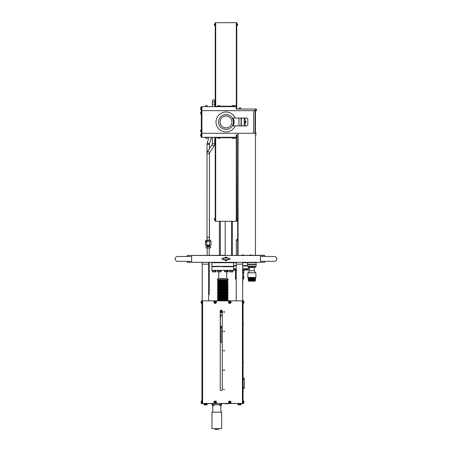 <?xml version="1.0" encoding="UTF-8"?>
<svg xmlns="http://www.w3.org/2000/svg" width="452" height="452" viewBox="0 0 452 452"><rect width="100%" height="100%" fill="white"/><g stroke="black" fill="none" stroke-linecap="round" stroke-linejoin="round"><path stroke-width="0.68" d="M264.702 262.324L187.297 262.324L264.702 262.324L264.702 261.324M264.702 255.47L226.056 255.47L264.51 255.278L264.702 256.47M225.797 255.278L187.297 255.47L226.056 255.47M256.171 262.646L247.566 262.646L247.566 264.234L256.171 264.234L256.041 262.522M256.171 264.234L247.566 264.234M247.566 262.714L242.684 262.714M236.215 262.714L211.869 262.714L211.869 266.335L233.661 266.335L233.469 262.522M233.661 265.561L236.215 265.561M242.684 265.561L247.566 265.561M247.566 265.753L242.684 265.753L247.566 265.753M236.215 265.753L233.661 265.753L236.215 265.753M212.881 266.527L222.57 266.527L212.881 266.527M222.96 266.527L211.869 266.725L211.869 270.347L233.661 270.347L233.661 266.725L222.768 266.725L233.469 266.527L222.96 266.527M177.619 261.324A2.424 2.424 0 0 1 175.195 258.9A2.424 2.424 0 0 1 177.619 256.47A2.424 2.424 0 0 0 175.195 258.9A2.424 2.424 0 0 0 177.619 261.324A2.424 2.424 0 0 1 175.195 258.9A2.424 2.424 0 0 1 177.619 256.47L191.625 256.47L191.625 261.324L177.619 261.324M274.381 261.324A2.424 2.424 0 0 0 276.805 258.9A2.424 2.424 0 0 0 274.381 256.47A2.424 2.424 0 0 1 276.805 258.9A2.424 2.424 0 0 1 274.381 261.324A2.424 2.424 0 0 0 276.805 258.9A2.424 2.424 0 0 0 274.381 256.47L260.375 256.47L260.375 261.324L274.381 261.324M231.938 121.978A5.938 5.938 0 0 1 226 127.916A5.938 5.938 0 0 1 220.062 121.978A5.938 5.938 0 0 1 226 116.04A5.938 5.938 0 0 1 231.938 121.978M231.904 22.662L234.322 22.662L231.904 22.673M232.707 221.294L234.322 221.288L232.707 221.294M217.678 22.662L220.096 22.662L217.678 22.673M218.243 221.294L220.096 221.288L218.243 221.294M219.406 221.356L219.406 255.278M232.339 221.356L232.339 255.278M255.261 110.661L255.261 109.045L236.187 109.045L236.187 106.649L201.908 106.649L201.908 110.661L255.459 110.661L255.459 133.295L201.908 133.295L201.908 110.661L253.645 110.661L253.645 133.295M238.063 134.911L236.187 134.911L236.187 137.306L201.908 137.306L201.908 133.295L238.063 133.295L238.063 136.854L237.673 136.854L237.673 255.278M235.164 125.922A9.978 9.978 0 0 1 216.022 121.978A9.978 9.978 0 0 1 235.164 118.034L246.21 118.034A1.616 1.616 0 0 1 247.826 119.65L247.826 124.306A1.616 1.616 0 0 1 246.21 125.922L233.085 125.922A8.108 8.108 0 0 0 233.085 118.034L235.164 118.034M226 114.542A7.435 7.435 0 0 1 233.435 121.978A7.435 7.435 0 0 1 226 129.413A7.435 7.435 0 0 1 218.565 121.978A7.435 7.435 0 0 1 226 114.542M241.035 125.922L241.035 124.306A1.616 1.616 0 0 0 242.651 125.922M238.967 118.034L238.967 125.922M241.035 124.306L241.035 118.034M242.651 118.034A1.616 1.616 0 0 0 241.035 119.65M244.266 118.034L244.266 125.922M245.08 118.034L245.08 125.922M241.249 125.108L241.249 118.848M241.374 124.746L241.374 124.057L241.374 124.746M241.374 124.865L241.374 124.017L241.374 124.865M241.249 123.712L241.283 125.164M241.334 118.718L241.374 120.04L241.283 118.791M211.835 137.306L209.412 137.306M201.309 137.306L201.309 106.587L201.908 106.587L201.908 137.306L201.309 137.306M256.516 109.113L255.459 109.011L255.459 110.661L255.459 109.045M200.637 108.452A2.418 2.407 90 0 1 200.722 107.943L200.722 107.943A2.418 2.407 90 0 0 200.637 108.452L200.722 108.457A2.226 1.735 -90 0 0 200.722 108.593A2.226 1.735 -90 0 0 200.722 108.729L200.637 108.734A2.418 2.407 90 0 0 200.722 109.243L200.722 109.243A2.418 2.407 90 0 1 200.637 108.734M200.722 109.243A2.418 2.418 0 0 0 200.88 109.666L200.88 107.519L201.309 107.48M200.88 109.666L201.309 109.706M200.637 112.91A2.418 2.407 90 0 1 200.722 112.407L200.722 112.407A2.418 2.407 90 0 0 200.637 112.91L200.722 112.921A2.226 1.735 -90 0 0 200.722 113.056A2.226 1.735 -90 0 0 200.722 113.186L200.637 113.198A2.418 2.407 90 0 0 200.722 113.706L200.722 113.706A2.418 2.418 0 0 0 200.88 114.13L200.88 111.977L201.309 111.943L201.309 114.164L200.88 114.13M200.637 130.696A2.418 2.407 90 0 1 200.722 130.187L200.722 130.187A2.418 2.407 90 0 0 200.637 130.696L200.722 130.701A2.226 1.735 -90 0 0 200.722 130.837A2.226 1.735 -90 0 0 200.722 130.973L200.637 130.978A2.418 2.407 90 0 0 200.722 131.487L200.722 131.487A2.418 2.407 90 0 1 200.637 130.978M200.88 130.837L200.88 129.764L201.309 129.724L201.309 131.95L200.88 131.911L200.88 130.837M200.637 135.159A2.418 2.407 90 0 1 200.722 134.651L200.722 134.651A2.418 2.407 90 0 0 200.637 135.159L200.722 135.165A2.226 1.735 -90 0 0 200.722 135.301A2.226 1.735 -90 0 0 200.722 135.436L200.637 135.442A2.418 2.407 90 0 0 200.722 135.95L200.722 135.95A2.418 2.407 90 0 1 200.637 135.442M200.722 135.95A2.418 2.418 0 0 0 200.88 136.374L200.88 134.227L201.309 134.188M200.88 136.374L201.309 136.414M236.509 135.301L236.769 221.288L215.231 221.288L215.231 137.306M218.282 137.306L215.7 137.566L215.7 221.288M218.282 137.566L233.718 137.306M236.769 135.301L236.769 137.306L236.283 137.566L236.3 221.288M234.537 137.566L233.718 137.566L234.537 137.566M215.231 106.649L215.231 22.673L236.769 22.673L236.769 108.655L236.769 106.649L236.283 106.649L236.283 105.695L234.537 105.695L236.283 105.695M236.509 108.655L236.509 106.649L236.769 108.655M215.7 106.649L218.282 106.649M233.718 106.649L234.537 106.395M233.718 106.395L218.282 106.395M236.3 106.395L236.3 22.673M218.158 106.186L215.7 106.395M207.31 138.261L205.564 138.261L207.208 138.368L207.31 137.306M205.666 105.593L207.31 105.695L205.666 105.593M236.283 138.261L234.537 138.261L236.181 138.368L236.187 137.306M218.158 105.593L219.615 105.593L218.248 105.502L218.158 106.395M232.475 105.502L233.842 105.593L232.475 105.502M219.615 138.368L218.158 138.368L219.525 138.459L219.615 137.566M233.842 138.368L232.384 138.368L233.752 138.459L233.842 137.566M240.758 108.084L239.114 108.084M240.108 107.983L239.424 107.983L240.108 107.983M240.662 107.983L239.21 107.983L240.662 107.983M256.414 109.017L256.414 110.751M256.516 109.118L256.516 110.655L255.459 110.757M245.973 122.373L245.973 121.582L245.973 122.373M245.973 121.814L245.973 122.142L245.973 121.814M245.08 121.249L245.882 121.249L245.882 122.707L245.08 122.707M242.684 262.522L242.684 264.137L236.215 264.137L242.684 264.137L242.684 300.862M236.215 262.522L236.215 300.862M202.202 262.522L202.202 264.137L208.666 264.137L202.202 264.137L202.202 300.862M208.666 262.522L208.666 300.862M242.684 403.534L242.17 403.534L242.684 403.45M202.264 403.534L202.784 403.534L202.264 403.45M242.17 403.45L230.192 403.534M229.311 403.534L215.644 403.534M214.762 403.534L202.784 403.45M203.88 403.534L203.88 403.856L207.112 403.856M237.859 403.856L241.069 403.856L241.069 403.534M214.796 302.202L214.796 302.49M233.661 270.347L211.869 270.347M228.13 279.754L217.35 279.754L228.13 279.754M222 279.562L228.181 279.562L227.085 278.46L218.452 278.46L217.35 279.562L222 279.562M220.469 315.417L222.248 315.417L220.469 315.417L220.469 317.005L220.858 317.005L220.469 317.005M220.243 312.185L220.373 311.795L221.988 311.795L221.988 312.185L220.373 312.185M220.243 311.767L222.248 311.767L220.243 311.767M220.243 314.999L222.248 314.999M220.243 312.609L222.248 312.609M223.949 370.414L223.864 369.866L224.695 370.16L223.949 370.035L223.864 370.414L223.864 369.866L224.198 370.177M201.247 401.608A2.814 2.503 10.5 0 0 201.168 401.986A2.814 2.503 10.5 0 0 201.157 402.116A2.814 1.254 5.3 0 1 201.247 401.868A2.582 1.808 -119.5 0 0 201.247 402.127A2.814 1.254 174.7 0 0 201.157 402.387A2.814 2.503 10.5 0 0 201.247 402.901A2.582 0.904 -41.6 0 0 201.242 402.964A2.582 0.904 -41.6 0 0 201.247 403.026A2.814 2.503 169.5 0 1 201.168 402.653A2.814 2.814 0 0 0 201.439 403.568L201.942 403.608L201.942 300.862L214.926 300.862M201.942 403.45L214.576 403.45M215.824 403.45L229.13 403.45M230.373 403.45L243.074 403.45L243.074 300.862L230.023 300.862M220.243 311.145L220.243 389.579A1 1 0 0 0 221.248 390.562A1 1 0 0 0 222.248 389.579L222.248 311.145A1 1 0 0 0 221.248 310.145A1 1 0 0 0 220.243 311.145M215.474 300.862L229.48 300.862M224.424 369.968L224.695 370.16L224.164 370.239M224.051 331.446L224.051 331.062L224.695 331.519L224.051 331.446M223.056 389.59L222.248 389.528L223.056 389.59M223.056 370.188L222.248 370.126L223.056 370.188M223.056 350.786L222.248 350.724L223.056 350.786M215.016 401.642A0.65 0.65 0 0 0 214.756 401.755L215.095 402.286L214.751 401.738A2.582 1.605 153.4 0 1 214.875 401.67A2.582 1.605 153.4 0 1 215.005 401.608L215.265 402.116L215.779 401.868A2.582 1.605 -116.6 0 1 215.909 402.127L215.401 402.387L215.649 402.901L215.169 402.421L215.395 403.026A2.582 1.605 -26.6 0 0 215.525 402.964A2.582 1.605 -26.6 0 0 215.649 402.901M223.056 311.987L222.248 311.92L223.056 311.987M223.056 331.389L222.248 331.322L223.056 331.389M224.271 311.756L224.672 312.168L223.847 311.92L224.672 311.84L224.593 312.168M224.486 350.899L224.486 350.498L224.486 350.972L223.847 350.735L224.085 350.464L224.102 350.938L224.486 350.899M224.593 389.517L223.864 389.584L224.593 389.517M224.395 311.948L224.13 312.202L224.073 311.744M255.459 255.278L255.459 133.295M222.248 327.141L220.339 327.141L220.339 326.333L222.248 326.333L220.339 326.333L220.339 317.005M225.192 282.828L225.192 282.353M225.192 281.878L225.192 281.41M225.192 280.935L225.192 280.466M225.192 255.278L225.192 221.288M220.339 282.828L220.339 282.353M220.339 281.878L220.339 281.41M220.339 280.935L220.339 280.466M220.339 255.278L220.339 221.288M226.706 280.466L218.824 280.466L217.531 279.991L228.006 279.991L226.706 280.466M228.006 281.878L226.706 282.353L218.824 282.353L217.531 281.878L228.006 281.878L217.531 281.878M226.706 281.41L218.824 281.41L217.531 280.935L228.006 280.935L226.706 281.41M228.181 282.958L217.35 282.828L228.181 282.958M217.35 279.562L217.35 279.884L228.181 279.884L228.181 279.562M228.006 295.998L226.706 296.467L218.824 296.467L217.531 295.998L228.006 295.998L217.531 295.998M218.824 296.467L217.531 296.941L228.006 296.941L226.706 296.467M226.706 297.416L218.824 297.416L217.531 297.885L228.006 297.885L226.706 297.416L228.006 296.941L217.531 296.941L218.824 297.416M226.706 298.36L218.824 298.36L217.531 297.885L228.006 297.885L226.706 298.36L228.006 298.828M218.824 298.36L217.531 298.828M228.181 298.958L217.35 298.828L228.181 298.958M222.768 295.761L217.35 295.761L222.768 295.761M222.768 295.89L228.181 295.631L217.35 295.631L222.768 295.89M226.706 293.269L218.824 293.269L217.531 292.794L228.006 292.794L226.706 293.269L228.006 293.738L217.531 293.738L228.006 293.738L226.706 294.212L218.824 294.212L217.531 293.738L228.006 293.738M218.824 293.269L217.531 293.738M218.824 294.212L217.531 294.687L228.006 294.687L226.706 294.212M226.706 295.156L218.824 295.156L217.531 294.687L228.006 294.687L226.706 295.156L228.006 295.631M218.824 295.156L217.531 295.631M222.768 292.557L217.35 292.557L222.768 292.557M222.768 292.687L228.181 292.427L217.35 292.427L222.768 292.687M226.706 286.867L218.824 286.867L217.531 286.393L228.006 286.393L226.706 286.867L228.006 287.336L217.531 287.336L228.006 287.336L226.706 287.811L218.824 287.811L217.531 288.286L228.006 288.286L226.706 287.811M218.824 286.867L217.531 287.336L218.824 287.811M226.706 288.755L218.824 288.755L217.531 288.286L228.006 288.286L226.706 288.755L228.006 289.229M218.824 288.755L217.531 289.229M228.181 289.359L217.35 289.229L228.181 289.359M222.768 286.156L217.35 286.156L222.768 286.156M222.768 286.285L228.181 286.026L217.35 286.026L222.768 286.285M226.706 283.664L218.824 283.664L217.531 283.195L228.006 283.195L226.706 283.664L228.006 284.138L217.531 284.138L228.006 284.138L226.706 284.607L218.824 284.607L217.531 285.082L228.006 285.082L226.706 284.607M218.824 283.664L217.531 284.138L218.824 284.607M226.706 285.557L218.824 285.557L217.531 285.082L228.006 285.082L226.706 285.557L228.006 286.026M218.824 285.557L217.531 286.026M226.706 299.67L218.824 299.67L217.531 299.196L228.006 299.196L226.706 299.67L228.006 300.145L217.531 300.145L228.006 300.145L227.057 300.49M218.824 299.67L217.531 300.145L218.824 300.614L218.147 300.862M224.972 300.614L218.824 300.614M226.706 290.065L218.824 290.065L217.531 289.596L228.006 289.596L226.706 290.065L228.006 290.54L217.531 290.54L228.006 290.54L217.531 290.54L218.824 290.065M226.706 291.009L218.824 291.009L217.531 291.483L228.006 291.483L226.706 291.009L228.006 290.54M218.824 291.009L217.531 290.54M226.706 291.958L218.824 291.958L217.531 291.483L228.006 291.483L226.706 291.958L228.006 292.427M218.824 291.958L217.531 292.427M208.643 246.425L207.79 246.425M207.18 246.453L208.214 246.487M210.434 246.606L209.948 246.606L209.948 247.984L210.434 247.984L210.434 246.606L208.835 246.425L210.191 246.425L209.604 246.425L209.604 245.871L206.824 245.871L206.824 246.425M206.598 245.396L209.83 245.396M208.666 293.043A1.011 1.011 0 0 1 208.666 294.851M208.666 287.483L209.225 287.483L209.225 262.522M209.225 255.278L209.225 248.137M207.208 255.278L207.208 248.131M206.858 246.425L208.835 246.425L206.858 246.425M206.485 247.984L207.722 247.984L207.722 246.606M205.993 247.984L206.242 246.425M207.598 246.425L208.705 246.606M210.434 247.984L208.705 247.984M207.722 247.984L209.948 247.984M208.993 137.306L207.208 143.013A4.447 4.447 0 0 0 207.005 144.341L207.005 153.652A4.447 4.447 0 0 1 207.762 151.171L211.994 144.877A2.023 2.023 0 0 0 212.338 143.753L212.338 137.306M211.519 137.368L209.519 143.736A2.023 2.023 0 0 0 209.429 144.341L209.429 148.691M212.338 100.96A1.215 1.215 0 0 1 213.553 99.751A1.215 1.215 0 0 1 214.762 100.96A1.215 1.215 0 0 1 213.553 102.175A1.215 1.215 0 0 1 212.338 100.96L212.338 104.192L214.762 104.192L214.762 100.96A1.215 1.215 0 0 1 213.553 102.175M214.762 106.649L214.762 100.96A1.215 1.215 0 0 0 213.553 99.751A1.215 1.215 0 0 1 214.762 100.96M212.338 106.649L212.338 104.192M214.762 137.306L214.762 143.753A4.447 4.447 0 0 1 214.005 146.233L209.773 152.522A2.023 2.023 0 0 0 209.429 153.652L209.429 237.311L207.005 237.311L207.084 237.831M209.429 170.432L209.349 237.831M221.627 310.219L220.864 310.219M220.356 310.693L222.141 310.693L220.356 310.693M222.248 311.162L220.243 311.162M222.248 311.637L220.243 311.637M243.165 324.056A2.814 1.735 -173.9 0 0 243.249 323.717A2.814 2.198 -172.3 0 1 243.244 323.745A2.814 2.198 -172.3 0 1 243.159 324.157A2.582 1.254 45.3 0 0 243.159 323.982A2.814 2.198 -7.7 0 0 243.249 323.53A2.814 1.735 -173.9 0 0 243.159 323.169A2.582 1.588 128 0 0 243.165 323.056A2.582 1.588 128 0 0 243.159 322.943A2.814 1.735 -6.1 0 1 243.249 323.293A2.814 2.198 -7.7 0 0 243.244 323.259A2.814 2.198 -7.7 0 0 243.159 322.847M243.165 362.86A2.814 1.735 -173.9 0 0 243.249 362.515A2.814 2.198 -172.3 0 1 243.244 362.549A2.814 2.198 -172.3 0 1 243.159 362.962A2.582 1.254 45.3 0 0 243.159 362.781A2.814 2.198 -7.7 0 0 243.249 362.329A2.814 1.735 -173.9 0 0 243.159 361.973A2.582 1.588 128 0 0 243.165 361.854A2.582 1.588 128 0 0 243.159 361.747A2.814 1.735 -6.1 0 1 243.249 362.092A2.814 2.198 -7.7 0 0 243.244 362.063A2.814 2.198 -7.7 0 0 243.159 361.651M243.165 361.837A2.814 2.198 -172.3 0 1 243.249 362.278A2.814 1.735 -6.1 0 1 243.244 362.306M244.306 378.443L243.074 378.443L244.306 378.448L244.306 388.206L243.074 388.2L244.306 388.206M243.21 389.178A1.751 0.424 -5.8 0 0 243.204 389.161A1.751 1.689 -22.1 0 0 243.159 388.85A1.605 0.305 140.6 0 1 243.159 388.901A1.751 1.689 -157.9 0 1 243.21 389.234A1.751 0.424 -5.8 0 1 243.159 389.319A1.605 1.22 73 0 1 243.159 389.421A1.605 1.22 73 0 1 243.159 389.522A1.751 0.424 -174.2 0 0 243.21 389.443L243.159 389.438M243.159 389.771A1.751 1.689 -157.9 0 0 243.21 389.443A1.751 1.689 -22.1 0 0 243.21 389.392L243.159 389.387M243.21 377.2A1.751 0.424 -5.8 0 0 243.204 377.183A1.751 1.689 -22.1 0 0 243.159 376.872A1.605 0.305 140.6 0 1 243.159 376.923A1.751 1.689 -157.9 0 1 243.21 377.256A1.751 0.424 -5.8 0 1 243.159 377.341A1.605 1.22 73 0 1 243.159 377.443A1.605 1.22 73 0 1 243.159 377.544A1.751 0.424 -174.2 0 0 243.21 377.465A1.751 1.689 -157.9 0 1 243.159 377.793A1.605 0.305 39.4 0 0 243.159 377.742A1.751 1.689 -22.1 0 0 243.21 377.414L243.159 377.409M224.904 300.682L228.13 300.682L224.904 300.862M224.904 403.534L228.13 403.534M228.13 403.766L224.904 403.766M222.248 342.503L221.152 342.503L221.152 327.141M211.016 245.142L205.417 245.142L205.417 241.187L211.016 241.187L211.016 245.142L209.615 245.142L209.615 241.187M210.575 240.939L210.575 240.159L205.858 240.159L205.858 240.939L211.016 241.187M208.163 245.363L206.818 245.142L206.818 241.187M206.089 245.363L210.344 245.363M206.259 242.227L205.971 242.227L206.259 242.227M237.571 23.905L237.571 25.368L237.662 23.996L236.769 23.905M236.769 218.587L237.571 218.587L237.571 220.051L236.769 220.051M214.338 25.222L214.338 24.052M214.429 25.306L214.429 23.967M214.429 219.988L214.429 218.649M214.338 219.904L214.338 218.734M250.668 255.052A2.226 1.735 -0.1 0 1 250.803 255.047A2.226 1.735 0.1 0 0 250.668 255.052L250.662 254.968A2.418 2.407 179.1 0 0 250.154 255.052A2.418 2.418 0 0 0 249.724 255.21L251.883 255.278M250.148 255.052L250.154 255.052A2.418 2.407 -179.1 0 1 250.657 254.968M250.803 255.047A2.226 1.735 0.1 0 0 250.798 255.047A2.226 1.735 -0.1 0 1 250.933 255.052L250.945 254.968A2.418 2.407 -179.1 0 1 251.453 255.052L251.453 255.052A2.418 2.407 179.1 0 0 250.945 254.968L250.933 255.052M242.583 255.052A2.226 1.735 -0.1 0 1 242.718 255.047A2.226 1.735 0.1 0 0 242.583 255.052L242.577 254.968A2.418 2.407 179.1 0 0 242.069 255.052A2.418 2.418 0 0 0 241.645 255.21L243.797 255.278M242.069 255.052L242.069 255.052A2.418 2.407 -179.1 0 1 242.577 254.968L242.577 254.968M242.718 255.047L242.718 255.047A2.226 1.735 -0.1 0 1 242.854 255.052L242.86 254.968A2.418 2.407 -179.1 0 1 243.368 255.052L243.368 255.052A2.418 2.407 179.1 0 0 242.86 254.968L242.848 255.052M230.865 301.569A1.249 1.249 0 0 0 229.192 301.009A1.249 1.249 0 0 0 228.639 302.682A1.249 1.249 0 0 0 230.311 303.241A1.249 1.249 0 0 0 230.865 301.569M230.904 301.546A1.288 1.288 0 0 0 229.175 300.97A1.288 1.288 0 0 0 228.599 302.704A1.288 1.288 0 0 0 230.328 303.275A1.288 1.288 0 0 0 230.904 301.546M229.684 302.326L229.944 302.834A2.582 1.605 -26.6 0 0 230.074 302.772A2.582 1.605 -26.6 0 0 230.204 302.704L229.955 302.19L230.458 301.93A2.582 1.605 -116.6 0 0 230.334 301.67L229.819 301.919L229.554 301.416A2.582 1.605 153.4 0 0 229.424 301.478A2.582 1.605 153.4 0 0 229.3 301.546L229.548 302.055L229.04 302.32A2.582 1.605 63.4 0 0 229.17 302.574L229.718 302.224L229.17 302.574M230.458 301.93L229.785 302.021L230.334 301.67M216.316 301.569A1.249 1.249 0 0 0 214.643 301.009A1.249 1.249 0 0 0 214.084 302.682A1.249 1.249 0 0 0 215.757 303.241A1.249 1.249 0 0 0 216.316 301.569M216.355 301.546A1.288 1.288 0 0 0 214.621 300.97A1.288 1.288 0 0 0 214.045 302.704A1.288 1.288 0 0 0 215.779 303.275A1.288 1.288 0 0 0 216.355 301.546M215.265 301.919L215.779 301.67L215.237 302.021L215.005 301.416A2.582 1.605 153.4 0 0 214.875 301.478A2.582 1.605 153.4 0 0 214.751 301.546L215.095 302.089L214.491 302.32L214.999 302.055M214.491 302.32A2.582 1.605 63.4 0 0 214.621 302.574L215.135 302.326L215.395 302.834A2.582 1.605 -26.6 0 0 215.525 302.772A2.582 1.605 -26.6 0 0 215.649 302.704L215.401 302.19L215.909 301.93A2.582 1.605 -116.6 0 0 215.779 301.67M215.005 301.416L215.237 302.021M230.865 401.76A1.249 1.249 0 0 0 229.192 401.206A1.249 1.249 0 0 0 228.639 402.879A1.249 1.249 0 0 0 230.311 403.433A1.249 1.249 0 0 0 230.865 401.76M230.904 401.743A1.288 1.288 0 0 0 229.175 401.167A1.288 1.288 0 0 0 228.599 402.896A1.288 1.288 0 0 0 230.328 403.472A1.288 1.288 0 0 0 230.904 401.743M229.944 403.026A2.582 1.605 -26.6 0 0 230.074 402.964A2.582 1.605 -26.6 0 0 230.204 402.901L229.955 402.387L230.458 402.127A2.582 1.605 -116.6 0 0 230.334 401.868L229.819 402.116L229.554 401.608A2.582 1.605 153.4 0 0 229.424 401.67A2.582 1.605 153.4 0 0 229.3 401.738L229.548 402.252L229.04 402.512A2.582 1.605 63.4 0 0 229.17 402.772L229.718 402.421L229.944 403.026L229.684 402.523M229.955 402.387L230.204 402.901M216.316 401.76A1.249 1.249 0 0 0 214.643 401.206A1.249 1.249 0 0 0 214.084 402.879A1.249 1.249 0 0 0 215.757 403.433A1.249 1.249 0 0 0 216.316 401.76M216.355 401.743A1.288 1.288 0 0 0 214.621 401.167A1.288 1.288 0 0 0 214.045 402.896A1.288 1.288 0 0 0 215.779 403.472A1.288 1.288 0 0 0 216.355 401.743M215.401 402.387L215.909 402.127M215.005 401.608L215.265 402.116M215.395 403.026L215.135 402.523L214.621 402.772A2.582 1.605 63.4 0 1 214.491 402.512L214.999 402.252M243.848 401.986A2.814 2.814 0 0 0 243.577 401.071L243.577 403.568A2.814 2.814 0 0 0 243.848 402.653A2.814 2.503 -169.5 0 0 243.86 402.523A2.814 1.254 -174.7 0 1 243.769 402.772A2.582 1.808 60.5 0 0 243.769 402.512A2.814 1.254 -5.3 0 0 243.86 402.252A2.814 2.503 -169.5 0 0 243.769 401.738A2.582 0.904 138.4 0 0 243.775 401.67A2.582 0.904 138.4 0 0 243.769 401.608A2.814 2.503 -10.5 0 1 243.848 401.986A2.814 2.503 -10.5 0 1 243.86 402.116L243.86 402.116M243.848 402.32A2.814 1.254 -174.7 0 1 243.86 402.387A2.814 2.503 -10.5 0 1 243.826 402.653M243.769 403.026A2.814 2.503 -169.5 0 0 243.848 402.653M243.074 403.45L243.577 403.568M243.848 301.789A2.814 2.814 0 0 0 243.577 300.879L243.577 303.371A2.814 2.814 0 0 0 243.848 302.461A2.814 2.503 -169.5 0 0 243.86 302.326A2.814 1.254 -174.7 0 1 243.769 302.574A2.582 1.808 60.5 0 0 243.769 302.32A2.814 1.254 -5.3 0 0 243.86 302.055A2.814 2.503 -169.5 0 0 243.769 301.546A2.582 0.904 138.4 0 0 243.775 301.478A2.582 0.904 138.4 0 0 243.769 301.416A2.814 2.503 -10.5 0 1 243.848 301.789A2.814 2.503 -10.5 0 1 243.86 301.919L243.848 301.925M243.577 300.879L243.074 300.862M243.848 302.122A2.814 1.254 -174.7 0 1 243.86 302.19A2.814 2.503 -10.5 0 1 243.826 302.456M243.769 302.834A2.814 2.503 -169.5 0 0 243.848 302.461M201.247 301.416A2.814 2.503 10.5 0 0 201.168 301.789A2.814 2.503 10.5 0 0 201.157 301.919A2.814 1.254 5.3 0 1 201.247 301.67A2.582 1.808 -119.5 0 0 201.247 301.93A2.814 1.254 174.7 0 0 201.157 302.19A2.814 2.503 10.5 0 0 201.247 302.704A2.582 0.904 -41.6 0 0 201.242 302.772A2.582 0.904 -41.6 0 0 201.247 302.834A2.814 2.503 169.5 0 1 201.168 302.461A2.814 2.814 0 0 0 201.439 303.371L201.439 300.879L201.942 300.862M201.168 302.122A2.814 1.254 5.3 0 1 201.157 302.055A2.814 2.503 169.5 0 1 201.185 301.789M201.439 403.568L201.439 401.071L201.942 401.031M201.168 402.32A2.814 1.254 5.3 0 1 201.157 402.252A2.814 2.503 169.5 0 1 201.185 401.986M252.64 267.16L252.741 266.205L251.092 266.205M252.741 267.16L250.996 267.16L250.996 266.205M252.109 267.268L251.346 267.268L252.109 267.268M252.549 267.268L251.188 267.268L252.549 267.268M254.318 267.268L255.713 267.16L255.713 266.205L254.804 266.205M255.713 267.16L253.967 267.16L253.967 266.205M249.628 266.205L248.024 266.205L248.024 267.16L249.77 267.16L249.77 266.205M249.544 267.268L248.244 267.268L249.544 267.268M219.214 271.901C217.169 271.901 217.169 271.901 219.214 271.901L220.627 271.901L218.282 271.759L218.282 270.635L221.107 270.635L221.107 271.759L220.627 271.901L221.107 271.759M221.09 271.765L220.627 271.901M217.621 270.539L220.152 270.635L220.152 271.759M224.497 270.635L224.955 270.635L224.955 271.759L224.497 271.759L224.497 270.635M224.955 270.635L226.751 270.635L226.751 271.759L224.955 271.759M227.859 271.901L226.734 271.901L228.09 271.759L228.09 270.635L227.633 270.635L227.859 271.901L226.271 271.901M226.734 271.901L227.633 271.759M229.661 271.901L230.452 271.901L229.65 271.759L229.65 270.635L232.91 270.635L232.899 271.901L231.305 271.759M232.882 270.635L232.882 271.759M231.254 270.635L231.254 271.759M231.882 271.895L231.051 271.833M232.91 270.635L233.091 271.759L232.582 271.759L233.091 271.759M229.65 270.635L229.469 271.759M230.678 271.895L231.283 271.872M232.837 271.901L229.723 271.901L232.837 271.901M226.316 271.901L227.249 271.759M226.808 270.635L227.203 270.635L227.203 271.759M227.203 270.635L227.633 270.635M228.09 270.635L228.158 271.759L227.684 271.901L228.158 271.759M218.723 271.901L217.446 271.759M217.904 270.635L217.904 271.759L218.802 271.901M213.626 271.895L213.242 271.895M215.039 271.901L213.649 271.895M212.694 271.901L214.649 271.901L212.694 271.901M215.807 271.901L214.649 271.901L216.062 271.759L216.062 270.635L215.553 270.635L215.553 271.759M212.44 271.759L212.44 270.635L213.745 270.635L213.745 271.759M213.745 270.635L215.553 270.635M213.858 271.901L214.762 271.759M242.684 268.793L248.408 268.793L244.735 269.081M236.215 268.985L233.661 268.985M233.661 268.793L236.215 268.793M247.566 265.945L242.684 265.945M236.215 265.945L233.661 265.945M248.408 267.268L248.408 268.793M242.684 278.822L243.622 278.822L242.684 279.63M243.221 279.229L242.684 279.229M243.656 277.935L242.684 277.935M242.684 277.805L243.814 277.805L243.814 277.127L242.684 277.127M243.594 272.663L242.684 272.663M243.848 272.923L242.684 272.923M243.594 272.358L242.684 272.358M243.436 272.194L242.684 272.194M243.978 270.901L242.684 270.901M235.537 277.935L235.537 278.822L236.08 279.229M236.215 277.935L235.503 277.935M235.379 277.805L236.215 277.805M236.215 277.127L235.379 277.127M236.215 272.663L235.571 272.663M236.215 272.923L235.317 272.923M236.215 272.358L235.571 272.358M235.944 279.229L236.057 279.63M236.215 272.194L235.729 272.194M236.215 270.901L235.181 270.901M248.317 269.081L248.453 270.042L248.317 269.081L245.526 269.081L245.662 270.042L247.329 269.912M245.798 269.081L245.798 269.912M248.317 269.912L246.786 269.912L246.786 269.081M248.589 269.912L245.662 270.042L247.956 270.042M244.583 269.081L244.713 270.042L244.583 269.081L242.684 269.081M242.82 270.042L244.848 269.912L242.82 270.042M243.046 269.081L243.046 269.912L244.713 270.042M244.583 269.912L242.684 270.042M236.215 270.042L234.447 270.042L236.215 270.042M236.113 269.912L236.113 269.081L234.311 269.081L234.311 269.912L236.746 270.042M234.582 269.081L234.582 269.912M238.114 404.907L240.526 404.907L238.114 404.907L237.842 403.952L238.385 403.952L238.385 404.783M241.057 404.783L239.713 404.907L241.057 404.783L241.057 403.952L239.995 403.952L239.995 404.783M238.91 404.783L239.713 404.907M238.385 403.952L239.995 403.952M240.786 404.907L239.193 404.907M203.999 404.862L206.835 404.907L204.163 404.907L203.892 403.952L204.434 403.952L204.163 404.907L207.106 404.783L204.434 404.783M204.434 403.952L206.044 403.952L206.044 404.783M206.044 403.952L207.106 403.952L207.106 404.783M206.835 404.907L204.423 404.907L206.835 404.907M213.909 405.636L212.728 405.636M213.994 405.546L212.643 405.546M220.955 405.636L219.587 405.546L220.955 405.636M212.773 405.636L212.773 412.179M220.858 405.636L220.858 412.179M221.666 412.179L211.965 412.179L211.965 428.626L221.666 428.626L221.666 412.179M221.666 428.626L211.965 428.626M218.548 428.756L218.548 429.4L215.09 429.4L215.09 428.756M221.666 403.534L221.666 404.743L220.858 404.743L220.858 403.534M212.773 403.534L212.773 404.743L211.965 404.743L211.965 403.534M212.773 404.743L220.858 404.743M221.344 411.862L221.022 412.054L221.536 412.054M224.452 259.708A1.746 1.746 0 0 0 227.548 259.708M227.548 258.092A1.746 1.746 0 0 0 224.452 258.092M224.808 259.708L226 260.335L227.192 259.708M227.192 258.092L226 257.459L224.808 258.092M223.576 258.9A0.808 0.808 0 0 1 222.768 259.708A0.808 0.808 0 0 1 221.96 258.9A0.808 0.808 0 0 1 222.768 258.092A0.808 0.808 0 0 1 223.576 258.9M228.424 258.9A0.808 0.808 0 0 0 229.232 259.708A0.808 0.808 0 0 0 230.04 258.9A0.808 0.808 0 0 0 229.232 258.092A0.808 0.808 0 0 0 228.424 258.9M224.898 258.098L227.085 258.092M227.102 259.697L224.915 259.708M251.866 277.46L255.911 277.46L255.911 272.833L247.826 272.833L247.826 277.46L251.866 277.46M248.487 277.94L248.487 277.46M255.244 277.94L255.244 277.46M248.295 278.07L255.436 278.07M248.233 279.472L255.504 279.472L248.425 279.579L248.425 278.144M248.425 278.234L255.312 278.144M255.312 278.234L255.504 279.11L248.233 279.11M248.425 279.223L255.504 279.11M248.425 279.313L255.312 279.223M249.453 270.754L248.272 272.771L255.459 272.771L254.284 270.754L249.453 270.754L249.453 267.595L254.295 267.595L254.295 267.16M248.233 279.426L255.504 279.426M248.233 279.065L255.504 279.065M248.425 278.952L255.312 278.952M248.425 278.861L255.312 278.861M248.233 278.748L255.504 278.748M248.233 278.703L255.504 278.703M248.425 278.596L255.312 278.596M248.425 278.505L255.312 278.505M248.233 278.392L255.504 278.392M248.233 278.347L255.504 278.347M255.973 266.205L247.566 266.013L255.973 266.205M256.171 266.013L256.171 264.556L247.566 264.556L247.566 266.013M248.233 280.144L255.504 280.144M248.425 280.387L255.312 280.658L248.255 280.489L255.504 280.189M252.131 280.658L252.131 281.178L248.634 281.178L248.634 280.658M252.131 281.178L255.103 281.178L255.103 280.658M248.425 280.031L255.504 279.828L248.425 279.669L255.504 279.782M248.425 279.941L255.504 279.828M251.6 281.178L251.6 280.658M248.255 280.489L255.482 280.489M231.531 221.288L231.531 255.278M255.069 110.661L255.069 133.295M215.7 137.77L218.158 137.77M219.615 137.77L232.384 137.77M233.842 137.77L234.537 137.77M234.537 106.186L233.842 106.186M232.384 106.186L219.615 106.186M215.7 106.186L215.7 22.673M202.592 403.45L202.592 300.862M242.425 403.45L242.425 300.862M238.063 255.278L238.063 136.854M209.349 240.159L209.349 237.424L207.197 237.311M209.519 143.736L207.208 143.013M209.429 144.341L207.005 144.341M214.005 146.233L211.994 144.877M214.762 143.753L212.338 143.753M209.773 152.522L207.762 151.171M209.429 153.652L207.005 153.652L207.005 237.311M244.306 388.014L243.074 388.014M244.306 387.613L243.074 387.613M244.306 379.03L243.074 379.03M244.306 378.635L243.074 378.635M243.622 277.935L243.594 278.822M242.684 285.483L242.814 279.63M235.571 278.822L236.215 278.822M237.673 240.215L236.362 240.215M224.525 259.708A1.684 1.684 0 0 0 227.475 259.708M227.475 258.092A1.684 1.684 0 0 0 224.525 258.092M253.967 266.335L252.741 266.335M250.996 266.335L249.77 266.335M187.297 262.324L187.297 261.324M187.297 256.47L187.297 255.47M211.869 266.725L211.869 266.335M233.661 266.725L233.661 266.335M200.88 107.519A2.418 2.418 0 0 0 200.722 107.938M200.88 111.977A2.418 2.418 0 0 0 200.722 112.401M200.88 129.764A2.418 2.418 0 0 0 200.722 130.187M200.722 131.492A2.418 2.418 0 0 0 200.88 131.911M200.88 134.227A2.418 2.418 0 0 0 200.722 134.645M205.564 137.306L205.564 138.261M205.564 106.649L205.564 105.695M207.31 106.649L207.31 105.695M234.537 137.306L234.537 138.261M234.537 106.649L234.537 105.695M219.615 106.395L219.615 105.593M232.384 106.395L232.384 105.593M233.842 106.395L233.842 105.593M218.158 137.566L218.158 138.368M232.384 137.566L232.384 138.368M240.809 109.045L240.809 108.084M239.063 109.045L239.063 108.084M255.459 133.199L256.414 133.199M255.459 134.945L256.414 134.945M207.118 403.534L207.118 403.856M237.837 403.534L237.837 403.856M218.723 278.46L218.723 271.861M226.808 278.46L226.808 270.539M209.225 287.483L209.225 293.947M207.084 237.424L207.084 240.159M243.074 324.502A2.814 2.814 0 0 0 243.244 323.745M243.244 323.259A2.814 2.814 0 0 0 243.074 322.502M243.074 363.306A2.814 2.814 0 0 0 243.244 362.549M243.244 362.063A2.814 2.814 0 0 0 243.074 361.306M205.858 240.939L205.417 241.187M236.769 25.368L237.571 25.368M214.338 25.278L215.231 25.368M215.231 23.905L214.338 23.996M215.231 220.051L214.338 219.96M214.338 218.678L215.231 218.587M251.877 255.21A2.418 2.418 0 0 0 251.453 255.047M243.792 255.21A2.418 2.418 0 0 0 243.368 255.047M243.577 401.071L243.074 401.031M243.577 303.371L243.074 303.416M201.439 300.879A2.814 2.814 0 0 0 201.168 301.789M201.439 303.371L201.942 303.416M201.439 401.071A2.814 2.814 0 0 0 201.168 401.986M242.684 285.924A0.808 0.808 0 0 0 242.814 285.483M243.622 277.127L243.622 272.923M243.622 272.358L243.882 272.923M243.458 272.194L243.458 270.901M244.018 270.901L244.018 270.03M235.537 272.358L235.283 272.923M235.537 277.127L235.537 272.923M235.475 277.935L235.345 277.127M235.142 270.901L235.142 270.042M235.701 272.194L235.701 270.901M237.673 239.594A0.808 0.808 0 0 0 236.345 240.215L236.345 255.278M213.96 405.636L214.05 404.743M212.587 404.743L212.677 405.636M221.045 404.743L221.045 405.546M219.587 404.743L219.587 405.546M229.232 258.092L222.768 258.092M222.768 259.708L229.232 259.708M254.284 270.754L254.284 267.595M249.442 267.16L249.442 267.595"/></g></svg>
